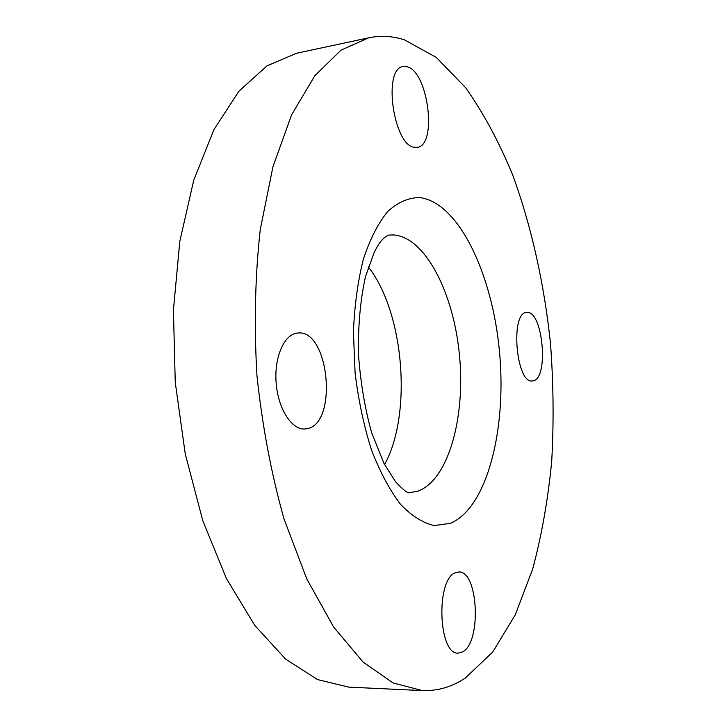 <?xml version="1.0" encoding="UTF-8"?>
<svg xmlns="http://www.w3.org/2000/svg" width="727" height="727" viewBox="0 0 727 727"><rect width="100%" height="100%" fill="white"/><g stroke="black" fill="none" stroke-linecap="round" stroke-linejoin="round"><path stroke-width="1.09" d="M455.22 572.821C435.7 579.601 438.354 654.936 458.183 653.128L462.754 651.819C481.874 641.805 478.13 570.222 458.682 571.995L455.22 572.821M297.579 333.048L297.461 333.057C284.293 334.047 274.043 357.111 276.142 382.984C278.068 408.865 291.772 430.075 304.949 428.994L306.958 428.73C338.373 423.896 329.095 328.504 297.579 333.048M406.956 66.73L403.185 66.548C382.338 68.238 393.616 146.427 414.644 147.308L417.216 147.317C437.627 145.745 428.267 71.155 406.956 66.73M526.666 312.446L526.63 312.446C510 312.047 516.07 384.147 532.4 380.957L533.064 380.857C549.276 378.84 542.833 309.638 526.666 312.446M465.262 678.1L492.733 652.01L515.298 614.769L532.673 569.041C541.715 535.245 548.067 499.295 551.711 461.2C553.874 422.442 553.474 383.229 550.493 343.571C544.287 284.312 531.619 226.869 512.817 175.325C499.213 142.219 483.473 113.003 465.616 87.694L436.391 57.497L404.394 39.812C392.616 36.014 380.712 35.35 368.671 37.822L340.99 50.163L314.8 75.753L291.582 114.884L272.907 166.856L260.221 229.823C255.086 276.369 253.996 324.96 256.949 375.586C262.302 426.022 271.307 473.777 283.984 518.86L306.776 578.91L333.693 627.137L362.982 661.952L392.998 682.926L422.332 690.577C437.69 691.095 452.003 686.933 465.262 678.1M368.671 37.822L296.725 53.225L267.063 65.793L238.956 91.166L213.965 129.551L193.736 180.214L179.814 241.346L173.426 309.993L175.243 382.302L185.258 453.948L202.778 520.623L226.488 578.656L254.714 625.338L285.638 659.125L317.517 679.572L348.833 687.133L422.332 690.577M384.574 464.598C412.482 413.881 404.139 312.41 368.325 266.927M419.434 197.544C458.61 202.07 492.343 273.906 499.44 351.25C506.864 428.576 487.463 507.482 450.495 523.322L434.264 525.566C422.914 523.022 411.646 515.906 400.45 504.229C389.608 489.943 379.93 471.796 371.415 449.768C363.891 425.949 358.456 400.359 355.103 372.978L353.413 332.139C354.531 305.413 357.857 281.04 363.4 259.03C370.061 239.065 378.167 223.207 387.727 211.457C397.833 202.342 408.401 197.699 419.434 197.544M417.707 491.207C448.332 480.393 465.562 417.716 459.491 355.403C453.757 293.054 425.122 236.557 393.116 234.921L388.436 235.139C384.201 237.256 380.621 240.855 377.686 245.944L374.296 252.087L365.39 276.969C360.519 299.17 358.166 324.324 358.347 352.459C360.274 380.948 364.69 407.665 371.615 432.62L383.938 463.381L395.461 481.665C403.267 489.925 407.983 493.597 409.61 492.679L417.707 491.207"/></g></svg>
